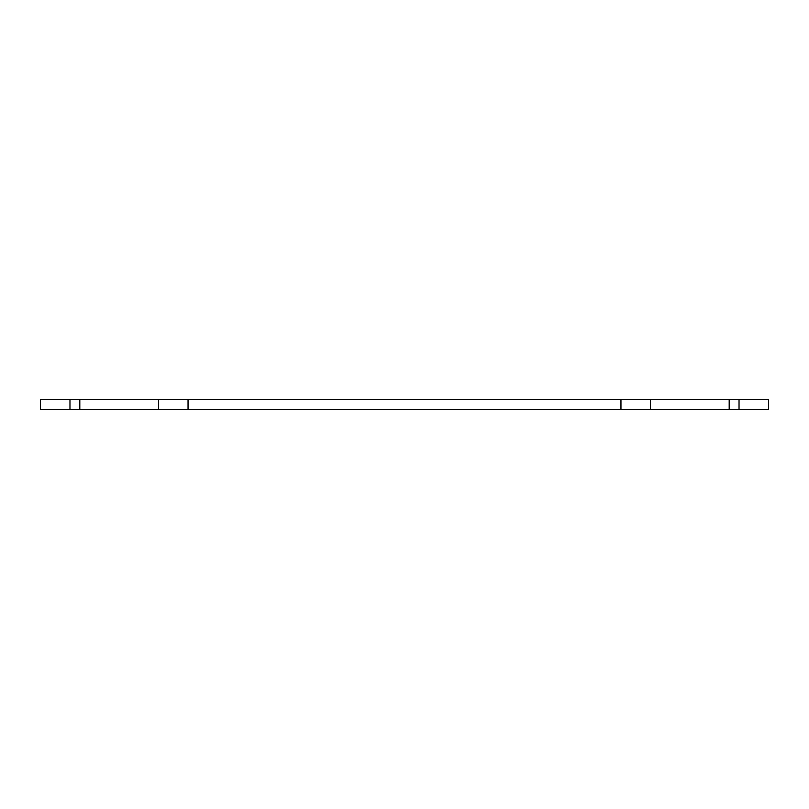 <?xml version="1.0" encoding="UTF-8"?>
<svg xmlns="http://www.w3.org/2000/svg" width="809" height="809" viewBox="0 0 809 809"><rect width="100%" height="100%" fill="white"/><g stroke="black" fill="none" stroke-linecap="round" stroke-linejoin="round"><path stroke-width="1.21" d="M40.45 399.585L79.808 399.585L79.808 409.415L40.45 409.415L40.45 399.585M739.032 399.585L739.032 409.415L768.55 409.415L768.55 399.585L79.808 399.585M158.524 399.585L158.524 409.415L79.808 409.415M158.524 409.415L739.032 409.415M650.476 399.585L650.476 409.415M69.968 399.585L69.968 409.415M188.042 399.585L188.042 409.415M620.958 399.585L620.958 409.415M729.192 399.585L729.192 409.415"/></g></svg>
